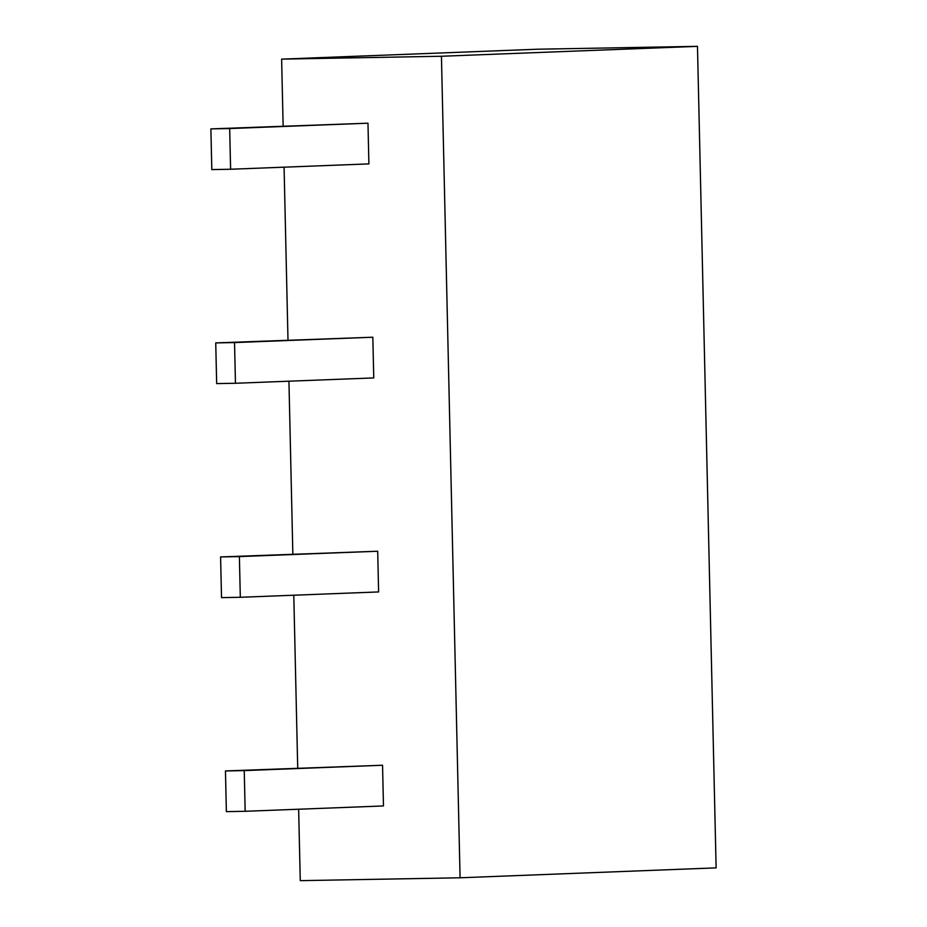 <?xml version="1.0" encoding="UTF-8"?>
<svg xmlns="http://www.w3.org/2000/svg" width="927" height="927" viewBox="0 0 927 927"><rect width="100%" height="100%" fill="white"/><g stroke="black" fill="none" stroke-linecap="round" stroke-linejoin="round"><path stroke-width="1.39" d="M697.475 46.35L441.437 56.257L281.623 59.131L537.66 49.212L697.475 46.35L716.119 867.869L460.082 877.788L300.267 880.65L298.645 809.236M441.437 56.257L460.082 877.788M281.623 59.131L283.141 126.095M284.079 167.184L287.996 340.116M288.934 381.194L292.851 554.126M293.789 595.215L297.718 768.147M235.458 383.268L373.755 377.915L372.828 337.219L215.736 342.909L216.663 383.604L235.458 383.268L234.531 342.573L215.736 342.909M240.313 597.289L378.61 591.936L377.695 551.241L220.591 556.93L221.518 597.625L240.313 597.289L239.386 556.594L220.591 556.93M245.168 811.299L383.465 805.945L382.55 765.25L225.458 770.94L226.373 811.635L245.168 811.299L244.241 770.604L225.458 770.94M230.603 169.247L368.9 163.894L367.973 123.198L210.881 128.888L211.808 169.595L230.603 169.247L229.676 128.552L210.881 128.888M367.973 123.198L229.676 128.552M372.828 337.219L234.531 342.573M377.695 551.241L239.386 556.594M382.55 765.25L244.241 770.604"/></g></svg>

